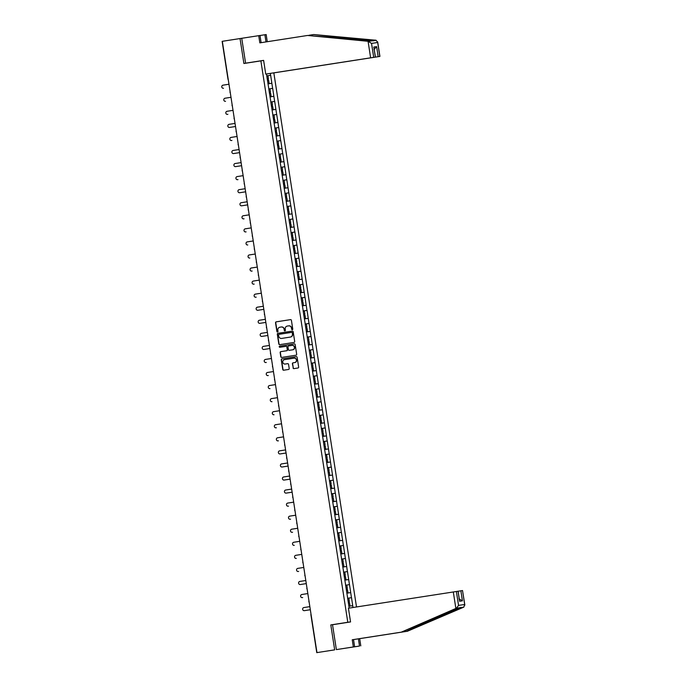 <?xml version="1.0" encoding="UTF-8"?>
<svg xmlns="http://www.w3.org/2000/svg" width="687" height="687" viewBox="0 0 687 687"><rect width="100%" height="100%" fill="white"/><g stroke="black" fill="none" stroke-linecap="round" stroke-linejoin="round"><path stroke-width="1.03" d="M292.301 329.726A0.584 0.558 -98.5 0 0 292.765 329.064L291.417 320.331A0.833 0.807 -98.5 0 0 290.498 319.635L276.208 321.851A0.833 0.807 -98.5 0 0 275.539 322.796L276.895 331.529A0.584 0.558 -98.5 0 0 277.531 332.019A0.584 0.558 -98.5 0 0 278.003 331.357L277.831 330.224A2.662 2.568 -98.5 0 1 279.961 327.201L281.155 327.012A2.662 2.568 -98.5 0 0 281.155 327.012A2.662 2.568 -98.5 0 1 284.1 329.253L284.272 330.378A0.584 0.558 -98.5 0 0 284.916 330.868A0.584 0.558 -98.5 0 0 285.388 330.207L285.208 329.082A2.662 2.568 -98.5 0 1 287.346 326.059L288.531 325.87A2.662 2.568 -98.5 0 0 288.531 325.87A2.662 2.568 -98.5 0 1 291.477 328.103L291.657 329.236A0.584 0.558 -98.5 0 0 292.301 329.726L292.301 329.726M293.048 367.914A0.833 0.807 -98.5 0 0 293.976 368.618L297.978 367.992A0.833 0.807 -98.5 0 0 298.647 367.047L297.145 357.352A0.833 0.807 -98.5 0 0 296.226 356.656L281.936 358.872A0.833 0.807 -98.5 0 0 281.275 359.816L282.769 369.512A0.833 0.807 -98.5 0 0 283.688 370.207L288.54 369.46A0.833 0.807 -98.5 0 0 289.201 368.515L288.557 364.368A0.833 0.807 -98.5 0 0 287.647 363.663L285.234 364.041A2.224 2.147 -98.5 0 0 285.234 364.041A2.224 2.147 -98.5 0 1 282.778 362.161A2.224 2.147 -98.5 0 1 284.555 359.644L293.959 358.185A2.224 2.147 -98.5 0 1 293.976 358.176A2.224 2.147 -98.5 0 1 296.423 360.057A2.224 2.147 -98.5 0 1 294.646 362.581L293.074 362.822A0.833 0.807 -98.5 0 0 292.413 363.767L293.272 367.88A0.833 0.807 -98.5 0 0 294.148 368.584M330.808 624.912L334.672 649.859L316.965 652.607L222.33 41.306L240.038 38.558L243.902 63.505L260.88 60.868L347.794 622.276L330.808 624.912L350.55 621.907M294.027 342.435A0.833 0.807 -98.5 0 0 294.689 341.491L293.186 331.795A0.833 0.807 -98.5 0 0 292.276 331.1L277.986 333.315A0.833 0.807 -98.5 0 0 277.316 334.26L278.819 343.955A0.833 0.807 -98.5 0 0 279.738 344.651L294.027 342.435M295.17 344.573L296.672 354.269A0.833 0.807 -98.5 0 1 296.003 355.213L281.713 357.429A0.833 0.807 -98.5 0 1 280.794 356.733L280.15 352.586A0.833 0.807 -98.5 0 1 280.82 351.641L286.616 350.739A0.833 0.807 -98.5 0 0 287.278 349.795L286.857 347.038A0.833 0.807 -98.5 0 0 285.929 346.342L279.901 347.279A0.584 0.558 -98.5 0 1 279.257 346.789A0.584 0.558 -98.5 0 1 279.721 346.128L294.251 343.878A0.833 0.807 -98.5 0 1 295.17 344.573M350.55 621.864L347.794 622.276M356.51 606.956L273.838 72.882M260.88 60.868L263.636 60.456M347.631 598.274L351.529 597.69L347.631 598.291L349.211 608.089M351.529 597.69L352.981 607.506M347.691 598.265L345.604 585.212M345.673 585.204L343.586 572.151M343.646 572.142L341.559 559.098M341.628 559.089L339.541 546.036L343.44 545.452L339.541 546.053M339.601 546.028L337.515 532.975L341.422 532.391L337.523 532.992M337.583 532.966L335.496 519.913L339.395 519.329L335.496 519.93M335.565 519.904L331.452 493.798M331.52 493.79L329.434 480.737M329.494 480.728L327.407 467.675L331.314 467.091L327.407 467.692M327.476 467.667L325.389 454.614L329.288 454.03L325.389 454.631M325.449 454.605L323.362 441.552L327.27 440.968L323.371 441.569M323.431 441.543L321.344 428.499L325.243 427.915L321.344 428.516M321.404 428.49L319.318 415.437M319.386 415.429L317.3 402.376M317.368 402.367L315.281 389.314L319.12 388.739L318.321 383.638L314.491 384.213L313.255 376.253L317.162 375.669L313.255 376.27M315.342 389.306L314.552 384.196M313.324 376.244L311.237 363.2L315.135 362.616L311.237 363.217M311.297 363.183L309.21 350.138M309.279 350.13L307.192 337.077M307.252 337.068L305.165 324.015M305.234 324.006L303.147 310.953L306.986 310.387L306.196 305.277L302.357 305.852L301.129 297.9L305.028 297.316L301.129 297.918M303.216 310.945L302.426 305.844M301.189 297.883L299.103 284.839L303.01 284.255L299.103 284.856M299.171 284.83L297.085 271.777L300.983 271.193L297.085 271.794M297.145 271.769L295.058 258.716M295.127 258.707L293.04 245.654M293.1 245.645L291.013 232.601M291.082 232.584L288.995 219.539L292.902 218.955L288.995 219.557M289.064 219.531L286.977 206.478L290.876 205.894L286.977 206.495M287.037 206.469L284.95 193.416L288.858 192.832L284.95 193.433M285.019 193.408L282.932 180.355M282.992 180.346L280.906 167.302M280.974 167.285L278.888 154.24M278.948 154.232L276.861 141.179L280.768 140.595L276.87 141.196M276.93 141.17L274.843 128.117L278.742 127.533L274.843 128.134M274.912 128.108L272.825 115.055L276.724 114.471L272.825 115.073M272.885 115.047L270.798 102.002L274.706 101.418L270.798 102.019M270.867 101.985L268.78 88.941M268.84 88.932L266.754 75.879M266.822 75.871L266.53 73.981M270.3 73.415L270.592 75.304L266.762 75.896L270.592 75.304M270.661 75.295L272.619 88.365L268.78 88.958L272.619 88.365M272.679 88.357L274.637 101.427M274.706 101.418L276.655 114.489M276.724 114.471L278.682 127.542M278.742 127.533L280.7 140.603M280.768 140.595L282.726 153.665L278.888 154.257L282.726 153.665M282.786 153.656L284.744 166.726L280.914 167.319L284.744 166.726M284.813 166.718L286.771 179.788L282.932 180.372L286.771 179.788M286.831 179.771L288.789 192.841M288.858 192.832L290.807 205.902M290.876 205.894L292.834 218.964M292.902 218.955L294.852 232.026L291.022 232.618L294.852 232.026M294.921 232.017L296.878 245.087L293.04 245.671L296.878 245.087M296.939 245.07L298.897 258.14L295.067 258.733L298.897 258.14M298.965 258.132L300.923 271.202M300.983 271.193L302.941 284.263M303.01 284.255L304.968 297.325M305.028 297.316L306.196 305.277M303.147 310.979L306.986 310.387M307.055 310.369L309.004 323.44L305.174 324.032L309.004 323.44M309.073 323.431L311.031 336.501L307.192 337.094L311.031 336.501M311.091 336.493L313.049 349.563L309.219 350.155L313.049 349.563M313.117 349.554L315.075 362.624M315.135 362.616L317.093 375.686M317.162 375.669L318.321 383.638M315.281 389.34L319.12 388.739M319.18 388.73L321.138 401.801L317.3 402.393L321.138 401.801M321.207 401.792L323.156 414.862L319.326 415.455L323.156 414.862M323.225 414.854L325.183 427.924M325.243 427.915L327.201 440.985M327.27 440.968L329.228 454.038M329.288 454.03L331.246 467.1M331.314 467.091L333.272 480.161L329.434 480.754L333.272 480.161M333.332 480.153L335.29 493.223L331.452 493.816L335.29 493.223M335.359 493.214L337.308 506.285L333.478 506.869L337.308 506.285M337.377 506.267L339.335 519.338M339.395 519.329L341.353 532.399M341.422 532.391L343.38 545.461M343.44 545.452L345.398 558.522L341.568 559.115L345.398 558.522M345.467 558.514L347.424 571.584L343.586 572.168L347.424 571.584M347.485 571.567L349.443 584.637L345.604 585.23L349.443 584.637M349.511 584.628L351.461 597.699M350.671 592.589L346.901 593.173M348.653 579.536L344.883 580.111M346.634 566.474L342.856 567.058M344.608 553.413L340.838 553.997M342.59 540.351L338.82 540.935M340.563 527.29L336.793 527.874M338.545 514.237L334.775 514.812M336.518 501.175L332.748 501.759M334.5 488.113L330.73 488.697M332.482 475.052L328.704 475.636M330.456 461.99L326.686 462.574M328.438 448.937L324.668 449.513M326.411 435.876L322.641 436.46M324.393 422.814L320.623 423.398M322.366 409.753L318.596 410.337M320.348 396.691L316.578 397.275M316.303 370.576L312.533 371.16M314.285 357.515L310.515 358.099M312.259 344.453L308.489 345.037M310.241 331.392L306.471 331.976M308.214 318.339L304.444 318.914M304.169 292.215L300.399 292.799M302.151 279.154L298.381 279.738M300.133 266.092L296.363 266.676M298.106 253.039L294.337 253.615M296.088 239.978L292.318 240.553M294.062 226.916L290.292 227.5M292.044 213.855L288.274 214.438M290.017 200.793L286.247 201.377M287.999 187.74L284.229 188.315M285.981 174.678L282.202 175.254M283.954 161.617L280.184 162.201M281.936 148.555L278.166 149.139M279.91 135.494L276.14 136.078M277.892 122.441L274.122 123.016M275.865 109.379L272.095 109.954M273.847 96.317L270.077 96.901M271.829 83.256L268.05 83.84M261.112 42.671L260.004 35.475L240.038 38.558M334.672 649.859L316.965 652.607M352.697 605.651L348.927 606.235M292.404 329.7A0.584 0.558 -98.5 0 1 291.872 329.202L291.7 328.077A2.662 2.568 -98.5 0 0 288.755 325.836L288.763 325.836M281.181 327.012L281.369 326.986A2.662 2.568 -98.5 0 0 281.369 326.986A2.662 2.568 -98.5 0 1 284.315 329.219L284.495 330.344A0.584 0.558 -98.5 0 0 285.019 330.842M290.541 319.627L276.423 321.817A0.833 0.807 -98.5 0 0 275.762 322.761L277.11 331.495A0.584 0.558 -98.5 0 0 277.642 331.984M292.31 331.091L278.201 333.281A0.833 0.807 -98.5 0 0 277.531 334.226L279.034 343.921A0.833 0.807 -98.5 0 0 279.91 344.625M292.215 332.869A0.584 0.558 -98.5 0 0 291.571 332.379L279.034 334.329A0.584 0.558 -98.5 0 0 278.57 334.99L278.75 336.183A2.662 2.568 -98.5 0 0 281.696 338.416L290.275 337.085A2.662 2.568 -98.5 0 0 292.404 334.062L292.439 332.843A0.584 0.558 -98.5 0 0 291.795 332.353L291.795 332.353M292.439 332.843L292.619 334.028A2.662 2.568 -98.5 0 1 290.489 337.051L281.919 338.382M286.153 346.308L286.153 346.308A0.833 0.807 -98.5 0 1 287.072 347.012L287.492 349.76A0.833 0.807 -98.5 0 1 286.831 350.705L281.035 351.607A0.833 0.807 -98.5 0 0 280.373 352.551L281.009 356.699A0.833 0.807 -98.5 0 0 281.893 357.403M294.294 343.869L279.935 346.093A0.584 0.558 -98.5 0 0 279.472 346.737A0.584 0.558 -98.5 0 0 280.081 347.253M292.628 349.803A2.224 2.147 -98.5 0 0 294.405 347.287A2.224 2.147 -98.5 0 0 291.949 345.406L288.634 345.922A0.833 0.807 -98.5 0 0 287.965 346.866L288.394 349.623A0.833 0.807 -98.5 0 0 289.313 350.318L292.842 349.777A2.224 2.147 -98.5 0 0 294.629 347.253A2.224 2.147 -98.5 0 0 292.173 345.372A2.224 2.147 -98.5 0 0 292.164 345.381L292.173 345.372M289.519 350.293A0.833 0.807 -98.5 0 0 289.528 350.293A0.833 0.807 -98.5 0 0 289.528 350.284L292.842 349.777M294.191 358.15L294.182 358.15A2.224 2.147 -98.5 0 1 296.647 360.022A2.224 2.147 -98.5 0 1 294.86 362.547L293.289 362.788A0.833 0.807 -98.5 0 0 292.628 363.732L293.272 367.88M285.431 364.007A2.224 2.147 -98.5 0 0 285.457 364.007L287.681 363.663M296.269 356.647L282.159 358.837A0.833 0.807 -98.5 0 0 281.49 359.782L282.992 369.477A0.833 0.807 -98.5 0 0 283.868 370.181M228.977 84.235L223.035 85.162A1.563 1.511 -98.5 0 0 221.772 86.94A1.563 1.511 -98.5 0 0 223.507 88.262M268.471 79.151L267.286 79.331L268.471 79.151L267.973 75.922L266.788 76.111M267.956 83.642L269.141 83.462L267.956 83.642M267.458 80.422L268.643 80.233L269.141 83.462M230.995 97.296L225.053 98.224A1.563 1.511 -98.5 0 0 223.799 99.993A1.563 1.511 -98.5 0 0 225.525 101.315M270.498 92.204L269.313 92.393L270.498 92.204L269.991 88.984L268.815 89.164M269.982 96.704L271.159 96.515L269.982 96.704M269.476 93.475L270.661 93.295L271.159 96.515M227.878 114.325A1.563 1.511 81.5 0 1 227.869 114.334A1.563 1.511 81.5 0 1 227.861 114.334L227.552 114.377A1.563 1.511 -98.5 0 1 225.817 113.054A1.563 1.511 -98.5 0 1 227.079 111.277L233.022 110.358M272.516 105.266L271.331 105.454L272.516 105.266L272.018 102.045L270.833 102.226M272 109.765L273.186 109.576L272 109.765M271.502 106.537L272.687 106.356L273.186 109.576M235.04 123.42L229.097 124.338A1.563 1.511 -98.5 0 0 227.844 126.116A1.563 1.511 -98.5 0 0 229.57 127.439L229.905 127.387A1.563 1.511 81.5 0 1 229.887 127.387L235.521 126.52M229.896 127.387L229.57 127.439A1.563 1.511 -98.5 0 0 229.578 127.439L235.521 126.511M274.534 118.327L273.357 118.508L274.534 118.327L274.036 115.107L272.859 115.287M274.019 122.827L275.204 122.638L274.019 122.818M273.52 119.598L274.706 119.418L275.204 122.638M231.923 140.449A1.563 1.511 81.5 0 1 231.905 140.449L231.596 140.5A1.563 1.511 -98.5 0 0 231.596 140.5L231.588 140.5A1.563 1.511 -98.5 0 1 229.862 139.178A1.563 1.511 -98.5 0 1 231.115 137.4L237.067 136.481M276.56 131.389L275.375 131.569L276.56 131.389L276.062 128.168L274.877 128.349M276.045 135.88L277.23 135.7L276.045 135.88M275.547 132.66L276.724 132.479L277.23 135.7M233.949 153.51A1.563 1.511 81.5 0 1 233.932 153.51L233.614 153.562A1.563 1.511 -98.5 0 0 233.623 153.553L239.565 152.634L233.623 153.553A1.563 1.511 -98.5 0 1 231.888 152.239A1.563 1.511 -98.5 0 1 233.142 150.462L239.085 149.534M278.578 144.45L277.402 144.631L278.578 144.45L278.08 141.221L276.895 141.41M278.063 148.942L279.248 148.761L278.063 148.942M277.565 145.721L278.75 145.532L279.248 148.761M368.069 41.297L371.538 43.41L373.702 57.347L370.619 57.82L368.069 41.297L307.544 35.466L259.841 42.869L258.724 35.664M307.544 35.466L371.916 40.868L313.701 34.539L308.927 35.286M273.186 72.985L379.92 56.42L273.186 72.985M260.004 35.501L266.161 34.556L267.269 41.709M265.989 41.916L264.881 34.745M379.834 56.428L377.678 42.491L376.09 40.241L313.701 34.539M263.628 60.404L245.594 63.17L263.619 60.37L265.749 74.093L373.702 57.347M265.749 74.093L370.619 57.82M241.738 38.3L245.594 63.17M372.895 40.902L376.09 40.241M373.943 49.619L376.631 46.63L378.185 56.678M375.351 57.098L373.797 47.059L375.437 57.09M371.538 43.41L377.678 42.491L377.661 41.83L379.92 56.42M352.714 647.077L359.516 646.046L358.399 638.85L407.391 631.25L463.845 607.119L464.678 604.483L462.523 590.545L464.867 605.118L464.678 604.483L458.547 605.402L456.443 608.218L401.225 632.177L353.522 639.58L354.638 646.776L345.767 648.159L352.371 647.128M406.111 631.447L460.591 607.42M359.516 646.046L336.372 649.601L332.525 624.741L350.559 621.941L348.429 608.21L462.523 590.545M358.399 638.85L359.679 638.652L360.795 645.857M407.391 631.25L359.679 638.652M399.946 632.366L352.242 639.769L353.358 646.965L354.638 646.776M353.358 646.965L336.372 649.601M352.242 639.769L353.522 639.58M463.845 607.119L459.672 607.737L401.225 632.177M458.117 591.206L459.586 601.262L458.031 591.215M460.874 590.794L462.428 600.842L458.968 598.798M235.967 166.572A1.563 1.511 81.5 0 1 235.95 166.572L235.632 166.615A1.563 1.511 -98.5 0 0 235.641 166.615L241.584 165.696L235.641 166.615A1.563 1.511 -98.5 0 1 233.906 165.292A1.563 1.511 -98.5 0 1 235.16 163.523L241.111 162.596M280.605 157.503L279.42 157.692L280.605 157.503L280.107 154.283L278.922 154.463M280.09 162.003L281.266 161.814L280.09 162.003M279.592 158.774L280.768 158.594L281.266 161.814M243.129 175.657L237.187 176.576A1.563 1.511 -98.5 0 0 235.924 178.354A1.563 1.511 -98.5 0 0 237.659 179.676L237.985 179.625A1.563 1.511 81.5 0 1 237.985 179.633A1.563 1.511 81.5 0 1 237.977 179.633M282.623 170.565L281.438 170.754L282.623 170.565L282.125 167.345L280.94 167.525M282.108 175.065L283.293 174.876L282.108 175.065M281.61 171.836L282.795 171.656L283.293 174.876M245.147 188.719L239.205 189.638A1.563 1.511 -98.5 0 0 237.951 191.415A1.563 1.511 -98.5 0 0 239.677 192.738L240.012 192.686A1.563 1.511 81.5 0 1 239.995 192.686M239.677 192.738A1.563 1.511 -98.5 0 0 239.686 192.738L245.628 191.81L239.677 192.738M284.65 183.627L283.465 183.807L284.65 183.627L284.143 180.406L282.967 180.587M284.135 188.126L285.311 187.937L284.135 188.118M283.637 184.897L284.813 184.717L285.311 187.937M247.174 201.78L241.231 202.699A1.563 1.511 -98.5 0 0 239.969 204.477A1.563 1.511 -98.5 0 0 241.704 205.799L242.03 205.748A1.563 1.511 81.5 0 1 242.013 205.748M241.704 205.799L247.655 204.872L241.704 205.799M286.668 196.688L285.483 196.868L286.668 196.688L286.17 193.468L284.985 193.648M286.153 201.179L287.338 200.999L286.153 201.179M285.655 197.959L286.84 197.779L287.338 200.999M244.057 218.81A1.563 1.511 81.5 0 1 244.04 218.81L243.73 218.852A1.563 1.511 -98.5 0 0 243.73 218.852L243.722 218.861A1.563 1.511 -98.5 0 1 241.996 217.539A1.563 1.511 -98.5 0 1 243.25 215.761L249.192 214.833M288.686 209.75L287.51 209.93L288.686 209.75L288.188 206.521L287.011 206.71M287.673 211.021L288.858 210.832L289.356 214.061M246.075 231.871A1.563 1.511 81.5 0 1 246.058 231.871L245.748 231.914A1.563 1.511 -98.5 0 0 245.748 231.914L245.74 231.914A1.563 1.511 -98.5 0 1 244.014 230.592A1.563 1.511 -98.5 0 1 245.268 228.823L251.219 227.895M290.713 222.803L289.528 222.992L290.713 222.803L290.215 219.582L289.029 219.763M290.197 227.303L291.382 227.122L290.197 227.303M289.699 224.074L290.876 223.893L291.382 227.122M253.237 240.957L247.294 241.876A1.563 1.511 -98.5 0 0 246.04 243.653A1.563 1.511 -98.5 0 0 247.767 244.976M291.554 236.045L292.731 235.864L292.233 232.644L291.056 232.824M291.554 236.053L292.731 235.864M292.215 240.364L293.401 240.175L292.215 240.364M291.717 237.135L292.902 236.955L293.401 240.175M255.263 254.018L249.312 254.937A1.563 1.511 -98.5 0 0 248.059 256.715A1.563 1.511 -98.5 0 0 249.785 258.037M294.757 248.926L293.572 249.106L294.757 248.926L294.259 245.706L293.074 245.886M294.242 253.426L295.419 253.237L294.242 253.417M293.744 250.197L294.921 250.016L295.419 253.237M252.138 271.047L252.138 271.047A1.563 1.511 81.5 0 1 252.129 271.047L251.82 271.099A1.563 1.511 -98.5 0 0 251.82 271.099L251.811 271.099A1.563 1.511 -98.5 0 1 250.077 269.776A1.563 1.511 -98.5 0 1 251.339 267.999L257.282 267.08M296.775 261.987L295.599 262.168L296.775 261.987L296.277 258.767L295.092 258.947M296.26 266.479L297.445 266.298L296.26 266.479M295.762 263.258L296.947 263.078L297.445 266.298M254.164 284.109A1.563 1.511 81.5 0 1 254.147 284.109L253.838 284.152A1.563 1.511 -98.5 0 0 253.838 284.152L253.829 284.16A1.563 1.511 -98.5 0 1 252.103 282.838A1.563 1.511 -98.5 0 1 253.357 281.06L259.3 280.133M298.802 275.049L297.617 275.229L298.802 275.049L298.295 271.82L297.119 272.009M298.287 279.54L299.463 279.36L298.287 279.54M297.789 276.32L298.965 276.131L299.463 279.36M256.182 297.17A1.563 1.511 81.5 0 1 256.174 297.17L255.856 297.213A1.563 1.511 -98.5 0 1 254.121 295.891A1.563 1.511 -98.5 0 1 255.384 294.122L261.326 293.194M300.82 288.102L299.635 288.291L300.82 288.102L300.322 284.882L299.137 285.062M300.305 292.602L301.49 292.422L300.305 292.602M299.807 289.373L300.992 289.193L301.49 292.422M258.209 310.223A1.563 1.511 81.5 0 1 258.2 310.232A1.563 1.511 81.5 0 1 258.192 310.232L257.874 310.275A1.563 1.511 -98.5 0 0 257.883 310.275L263.825 309.356L257.883 310.275A1.563 1.511 -98.5 0 1 256.148 308.952A1.563 1.511 -98.5 0 1 257.402 307.175L263.344 306.256M302.838 301.164L301.662 301.353L302.838 301.164L302.34 297.943L301.164 298.124M302.332 305.663L303.508 305.475L302.332 305.663M301.825 302.435L303.01 302.254L303.508 305.475M260.227 323.285A1.563 1.511 81.5 0 1 260.21 323.285L259.892 323.337A1.563 1.511 -98.5 0 0 259.901 323.337L265.852 322.409L259.901 323.337A1.563 1.511 -98.5 0 1 258.166 322.014A1.563 1.511 -98.5 0 1 259.42 320.236L265.371 319.318M304.865 314.225L303.68 314.406L304.865 314.225L304.367 311.005L303.182 311.185M304.35 318.725L305.535 318.536L304.35 318.716M303.852 315.496L305.028 315.316L305.535 318.536M267.389 332.379L261.446 333.298A1.563 1.511 -98.5 0 0 260.193 335.076A1.563 1.511 -98.5 0 0 261.919 336.398L262.254 336.347A1.563 1.511 81.5 0 1 262.236 336.347M261.919 336.398A1.563 1.511 -98.5 0 0 261.927 336.398L267.87 335.471L261.919 336.398M306.883 327.287L305.706 327.467L306.883 327.287L306.385 324.066L305.208 324.247M306.368 331.778L307.553 331.598L306.368 331.778M305.87 328.558L307.055 328.377L307.553 331.598M269.416 345.432L263.464 346.36A1.563 1.511 -98.5 0 0 262.211 348.137A1.563 1.511 -98.5 0 0 263.937 349.46L264.272 349.408A1.563 1.511 81.5 0 1 264.255 349.408M263.937 349.46A1.563 1.511 -98.5 0 0 263.945 349.451L269.897 348.532L263.937 349.46M308.91 340.348L307.724 340.529L308.91 340.348L308.411 337.119L307.226 337.308M308.394 344.84L309.571 344.659L308.394 344.84M307.896 341.619L309.073 341.43L309.571 344.659M266.298 362.47A1.563 1.511 81.5 0 1 266.281 362.47L265.972 362.513A1.563 1.511 -98.5 0 0 265.972 362.513L265.963 362.513A1.563 1.511 -98.5 0 1 264.229 361.199A1.563 1.511 -98.5 0 1 265.491 359.421L271.434 358.494M310.928 353.401L309.751 353.59L310.928 353.401L310.43 350.181L309.244 350.361M310.412 357.901L311.597 357.721L310.412 357.901M309.914 354.672L311.099 354.492L311.597 357.721M268.316 375.523A1.563 1.511 81.5 0 1 268.308 375.531A1.563 1.511 81.5 0 1 268.299 375.531L267.99 375.574A1.563 1.511 -98.5 0 0 267.99 375.574L267.982 375.574A1.563 1.511 -98.5 0 1 266.255 374.252A1.563 1.511 -98.5 0 1 267.509 372.474L273.46 371.555M312.954 366.463L311.769 366.652L312.954 366.463L312.448 363.243L311.271 363.423M312.439 370.963L313.615 370.774L312.439 370.963M311.941 367.734L313.117 367.554L313.615 370.774M275.478 384.617L269.536 385.536A1.563 1.511 -98.5 0 0 268.274 387.313A1.563 1.511 -98.5 0 0 270.008 388.636M314.972 379.525L313.787 379.705L314.972 379.525L314.474 376.304L313.289 376.485M314.457 384.024L315.642 383.835L314.457 384.016M313.959 380.796L315.144 380.615L315.642 383.835M277.496 397.679L271.554 398.597A1.563 1.511 -98.5 0 0 270.3 400.375A1.563 1.511 -98.5 0 0 272.026 401.697M316.99 392.586L315.814 392.766L316.99 392.586L316.492 389.366L315.316 389.546M316.484 397.077L317.66 396.897L316.484 397.077M315.977 393.857L317.162 393.677L317.66 396.897M279.523 410.732L273.581 411.659A1.563 1.511 -98.5 0 0 272.318 413.437A1.563 1.511 -98.5 0 0 274.044 414.759M319.017 405.648L317.832 405.828L319.017 405.648L318.519 402.419L317.334 402.608M318.502 410.139L319.687 409.959L318.502 410.139M318.004 406.919L319.189 406.73L319.687 409.959M276.406 427.769A1.563 1.511 81.5 0 1 276.389 427.769L276.08 427.812A1.563 1.511 -98.5 0 0 276.08 427.812L276.071 427.812A1.563 1.511 -98.5 0 1 274.345 426.498A1.563 1.511 -98.5 0 1 275.599 424.721L281.541 423.793M321.035 418.701L319.859 418.89L321.035 418.701L320.537 415.48L319.361 415.661M320.52 423.201L321.705 423.02L320.52 423.201M320.022 419.972L321.207 419.791L321.705 423.02M278.424 440.822A1.563 1.511 81.5 0 1 278.415 440.831A1.563 1.511 81.5 0 1 278.407 440.831L278.098 440.874A1.563 1.511 -98.5 0 0 278.098 440.874L278.089 440.874A1.563 1.511 -98.5 0 1 276.363 439.551A1.563 1.511 -98.5 0 1 277.617 437.774L283.568 436.855M323.062 431.762L321.877 431.951L323.062 431.762L322.564 428.542L321.379 428.722M322.547 436.262L323.723 436.073L322.547 436.262M322.048 433.033L323.225 432.853L323.723 436.073M285.586 449.916L279.643 450.835A1.563 1.511 -98.5 0 0 278.381 452.613A1.563 1.511 -98.5 0 0 280.116 453.935L280.451 453.884A1.563 1.511 81.5 0 1 280.442 453.884A1.563 1.511 81.5 0 1 280.433 453.892L280.116 453.935A1.563 1.511 -98.5 0 0 280.124 453.935L286.067 453.008M325.08 444.824L323.903 445.004L325.08 444.824L324.582 441.604L323.397 441.784M324.565 449.324L325.75 449.135L324.565 449.315M324.066 446.095L325.252 445.915L325.75 449.135M280.451 453.884L286.067 453.016M282.469 466.945A1.563 1.511 81.5 0 1 282.451 466.945L282.134 466.997A1.563 1.511 -98.5 0 0 282.142 466.997L288.085 466.069L282.142 466.997A1.563 1.511 -98.5 0 1 280.408 465.674A1.563 1.511 -98.5 0 1 281.661 463.897L287.613 462.978M327.106 457.886L325.921 458.066L327.106 457.886L326.608 454.665L325.423 454.846M326.591 462.377L327.768 462.196L326.591 462.377M326.093 459.156L327.27 458.976L327.768 462.196M284.487 480.007A1.563 1.511 81.5 0 1 284.478 480.007L284.16 480.058A1.563 1.511 -98.5 0 0 284.169 480.058L290.112 479.131L284.169 480.058A1.563 1.511 -98.5 0 1 282.426 478.736A1.563 1.511 -98.5 0 1 283.688 476.958L289.631 476.031M329.125 470.947L327.939 471.127L329.125 470.947L328.626 467.718L327.441 467.907M328.609 475.438L329.794 475.258L328.609 475.438M328.111 472.218L329.296 472.029L329.794 475.258M291.649 489.092L285.706 490.02A1.563 1.511 -98.5 0 0 284.452 491.798A1.563 1.511 -98.5 0 0 286.178 493.111L286.513 493.068A1.563 1.511 81.5 0 1 286.496 493.068M286.178 493.111A1.563 1.511 -98.5 0 0 286.187 493.111L292.13 492.193L286.178 493.111M331.143 484L329.966 484.189L331.143 484L330.645 480.78L329.468 480.96M330.636 488.5L331.812 488.32L330.636 488.5M330.129 485.271L331.314 485.091L331.812 488.32M293.675 502.154L287.733 503.073A1.563 1.511 -98.5 0 0 286.47 504.851A1.563 1.511 -98.5 0 0 288.197 506.173L288.531 506.121A1.563 1.511 81.5 0 1 288.523 506.13A1.563 1.511 81.5 0 1 288.514 506.13M333.169 497.062L331.984 497.251L333.169 497.062L332.671 493.841L331.486 494.022M332.654 501.562L333.839 501.373L332.654 501.562M332.156 498.333L333.341 498.152L333.839 501.373M290.558 519.183A1.563 1.511 81.5 0 1 290.549 519.183A1.563 1.511 81.5 0 1 290.541 519.192L290.232 519.235A1.563 1.511 -98.5 0 0 290.232 519.235L290.223 519.235A1.563 1.511 -98.5 0 1 288.497 517.912A1.563 1.511 -98.5 0 1 289.751 516.135L295.693 515.216M335.187 510.123L334.011 510.304L335.187 510.123L334.689 506.903L333.513 507.083M334.672 514.623L335.857 514.434L334.672 514.615M334.174 511.394L335.359 511.214L335.857 514.434M292.576 532.245A1.563 1.511 81.5 0 1 292.559 532.245L292.25 532.296A1.563 1.511 -98.5 0 0 292.25 532.296L292.241 532.296A1.563 1.511 -98.5 0 1 290.515 530.974A1.563 1.511 -98.5 0 1 291.769 529.196L297.72 528.277M337.214 523.185L336.029 523.365L337.214 523.185L336.716 519.965L335.531 520.145M336.699 527.676L337.884 527.496L336.699 527.676M336.201 524.456L337.377 524.275L337.884 527.496M299.738 541.33L293.796 542.258A1.563 1.511 -98.5 0 0 292.533 544.035A1.563 1.511 -98.5 0 0 294.268 545.358M339.232 536.246L338.056 536.427L339.232 536.246L338.734 533.018L337.549 533.206M338.717 540.738L339.902 540.557L338.717 540.738M338.219 537.517L339.404 537.328L339.902 540.557M301.765 554.392L295.814 555.319A1.563 1.511 -98.5 0 0 294.56 557.097A1.563 1.511 -98.5 0 0 296.286 558.411M341.259 549.299L340.074 549.488L341.259 549.299L340.761 546.079L339.576 546.259M340.743 553.799L341.92 553.619L340.743 553.799M340.245 550.57L341.422 550.39L341.92 553.619M298.639 571.421A1.563 1.511 81.5 0 1 298.639 571.429A1.563 1.511 81.5 0 1 298.63 571.429L298.321 571.472A1.563 1.511 -98.5 0 0 298.321 571.472L298.313 571.472A1.563 1.511 -98.5 0 1 296.578 570.15A1.563 1.511 -98.5 0 1 297.84 568.372L303.783 567.453M342.092 562.541L343.277 562.361L342.779 559.141L341.594 559.321M342.092 562.55L343.277 562.361M342.761 566.861L343.947 566.672L342.761 566.861M342.263 563.632L343.448 563.452L343.947 566.672M305.801 580.515L299.858 581.434A1.563 1.511 -98.5 0 0 298.605 583.211A1.563 1.511 -98.5 0 0 300.331 584.534L300.666 584.482A1.563 1.511 81.5 0 1 300.657 584.482A1.563 1.511 81.5 0 1 300.648 584.491M300.331 584.534A1.563 1.511 -98.5 0 0 300.339 584.534L306.282 583.606L300.331 584.534M345.303 575.423L344.118 575.603L345.303 575.423L344.797 572.202L343.62 572.383M344.788 579.922L345.965 579.734L344.788 579.914M344.281 576.694L345.467 576.513L345.965 579.734M302.684 597.544A1.563 1.511 81.5 0 1 302.666 597.544L302.357 597.596A1.563 1.511 -98.5 0 1 300.623 596.273A1.563 1.511 -98.5 0 1 301.885 594.495L307.828 593.577M347.321 588.484L346.136 588.665L347.321 588.484L346.823 585.264L345.638 585.444M346.806 592.975L347.991 592.795L346.806 592.975M346.308 589.755L347.493 589.575L347.991 592.795M304.71 610.606A1.563 1.511 81.5 0 1 304.693 610.606L304.375 610.657A1.563 1.511 -98.5 0 0 304.384 610.657L310.326 609.73L304.384 610.657A1.563 1.511 -98.5 0 1 302.649 609.335A1.563 1.511 -98.5 0 1 303.903 607.557L309.846 606.63M349.339 601.546L348.163 601.726L349.339 601.546L348.841 598.317L347.665 598.506M348.824 606.037L350.009 605.857L348.824 606.037M348.326 602.817L349.511 602.628L350.009 605.857M228.299 79.855A1.271 1.228 -98.5 0 1 228.05 79.263L228.204 79.237M311.099 614.693L310.945 614.719A1.271 1.228 81.5 0 1 311.005 614.084M230.317 92.917A1.271 1.228 -98.5 0 1 230.068 92.324A1.271 1.228 81.5 0 1 230.128 91.689M232.343 105.978A1.271 1.228 -98.5 0 1 232.094 105.386A1.271 1.228 81.5 0 1 232.154 104.742M234.361 119.04A1.271 1.228 -98.5 0 1 234.112 118.447A1.271 1.228 81.5 0 1 234.173 117.803M236.182 130.805A1.271 1.271 0 0 0 236.096 131.509A1.271 1.228 81.5 0 1 236.199 130.865M236.139 131.5A1.271 1.228 -98.5 0 0 236.388 132.093M238.406 145.155A1.271 1.228 -98.5 0 1 238.157 144.562A1.271 1.228 81.5 0 1 238.217 143.927M240.433 158.216A1.271 1.228 -98.5 0 1 240.175 157.624A1.271 1.228 81.5 0 1 240.235 156.988M242.451 171.278A1.271 1.228 -98.5 0 1 242.202 170.685A1.271 1.228 81.5 0 1 242.262 170.041M244.469 184.339A1.271 1.228 -98.5 0 1 244.22 183.747A1.271 1.228 81.5 0 1 244.28 183.103M246.496 197.392A1.271 1.228 -98.5 0 1 246.247 196.8A1.271 1.228 81.5 0 1 246.307 196.164M248.514 210.454A1.271 1.228 -98.5 0 1 248.265 209.861A1.271 1.228 81.5 0 1 248.325 209.226M250.54 223.515A1.271 1.228 -98.5 0 1 250.291 222.923A1.271 1.228 81.5 0 1 250.351 222.287M252.558 236.577A1.271 1.228 -98.5 0 1 252.309 235.985A1.271 1.228 81.5 0 1 252.369 235.34M254.585 249.639A1.271 1.228 -98.5 0 1 254.327 249.046A1.271 1.228 81.5 0 1 254.388 248.402M256.603 262.692A1.271 1.228 -98.5 0 1 256.354 262.099A1.271 1.228 81.5 0 1 256.414 261.464M258.63 275.753A1.271 1.228 -98.5 0 1 258.372 275.161A1.271 1.228 81.5 0 1 258.432 274.525M260.648 288.815A1.271 1.228 -98.5 0 1 260.399 288.222A1.271 1.228 81.5 0 1 260.459 287.587M262.666 301.876A1.271 1.228 -98.5 0 1 262.417 301.284A1.271 1.228 81.5 0 1 262.477 300.64M264.693 314.938A1.271 1.228 -98.5 0 1 264.443 314.345A1.271 1.228 81.5 0 1 264.504 313.701M266.711 327.991A1.271 1.228 -98.5 0 1 266.462 327.398A1.271 1.228 81.5 0 1 266.522 326.763M268.737 341.053A1.271 1.228 -98.5 0 1 268.48 340.46A1.271 1.228 81.5 0 1 268.54 339.825M270.755 354.114A1.271 1.228 -98.5 0 1 270.506 353.522A1.271 1.228 81.5 0 1 270.566 352.886M272.782 367.176A1.271 1.228 -98.5 0 1 272.524 366.583A1.271 1.228 81.5 0 1 272.584 365.939M274.8 380.237A1.271 1.228 -98.5 0 1 274.551 379.645A1.271 1.228 81.5 0 1 274.611 379.001M276.818 393.29A1.271 1.228 -98.5 0 1 276.569 392.698A1.271 1.228 81.5 0 1 276.629 392.062M278.845 406.352A1.271 1.228 -98.5 0 1 278.596 405.759A1.271 1.228 81.5 0 1 278.656 405.124M280.863 419.413A1.271 1.228 -98.5 0 1 280.614 418.821A1.271 1.228 81.5 0 1 280.674 418.185M282.889 432.475A1.271 1.228 -98.5 0 1 282.632 431.883A1.271 1.228 81.5 0 1 282.7 431.238M284.907 445.537A1.271 1.228 -98.5 0 1 284.658 444.944A1.271 1.228 81.5 0 1 284.719 444.3M286.934 458.59A1.271 1.228 -98.5 0 1 286.677 458.006A1.271 1.228 81.5 0 1 286.737 457.362M288.952 471.651A1.271 1.228 -98.5 0 1 288.703 471.059A1.271 1.228 81.5 0 1 288.763 470.423M290.97 484.713A1.271 1.228 -98.5 0 1 290.721 484.12A1.271 1.228 81.5 0 1 290.781 483.485M292.997 497.774A1.271 1.228 -98.5 0 1 292.748 497.182A1.271 1.228 81.5 0 1 292.808 496.538M295.015 510.836A1.271 1.228 -98.5 0 1 294.766 510.243A1.271 1.228 81.5 0 1 294.826 509.599M296.784 523.296A1.271 1.228 81.5 0 1 296.853 522.661M296.784 523.305A1.271 1.228 -98.5 0 0 297.042 523.889M299.06 536.951A1.271 1.228 -98.5 0 1 298.811 536.358A1.271 1.228 81.5 0 1 298.871 535.723M301.086 550.012A1.271 1.228 -98.5 0 1 300.829 549.42A1.271 1.228 81.5 0 1 300.889 548.784M303.104 563.074A1.271 1.228 -98.5 0 1 302.855 562.481A1.271 1.228 81.5 0 1 302.915 561.837M305.122 576.135A1.271 1.228 -98.5 0 1 304.873 575.543A1.271 1.228 81.5 0 1 304.934 574.899M307.149 589.188A1.271 1.228 -98.5 0 1 306.9 588.604A1.271 1.228 81.5 0 1 306.96 587.96M309.167 602.25A1.271 1.228 -98.5 0 1 308.918 601.657A1.271 1.228 81.5 0 1 308.978 601.022M368.687 41.349L371.916 40.868M373.797 47.059L376.631 46.63M332.448 37.545L337.214 36.806M459.672 607.737L456.443 608.218M462.428 600.842L459.586 601.262M456.383 591.464L458.547 605.402M455.867 608.467L453.308 591.936M422.857 622.929L427.829 622.156M222.133 41.349L228.007 79.271A1.271 1.271 0 0 0 228.307 79.915M310.988 614.015A1.271 1.271 0 0 0 310.902 614.728L316.767 652.65M230.119 91.62A1.271 1.271 0 0 0 230.334 92.977M232.146 104.682A1.271 1.271 0 0 0 232.352 106.038M234.164 117.743A1.271 1.271 0 0 0 234.37 119.1M236.096 131.509A1.271 1.271 0 0 0 236.397 132.162M238.209 143.858A1.271 1.271 0 0 0 238.415 145.215M240.227 156.919A1.271 1.271 0 0 0 240.441 158.276M242.253 169.981A1.271 1.271 0 0 0 242.459 171.338M244.271 183.043A1.271 1.271 0 0 0 244.486 184.399M246.298 196.104A1.271 1.271 0 0 0 246.504 197.461M248.316 209.157A1.271 1.271 0 0 0 248.522 210.514M250.334 222.219A1.271 1.271 0 0 0 250.549 223.576M252.361 235.28A1.271 1.271 0 0 0 252.567 236.637M254.379 248.342A1.271 1.271 0 0 0 254.594 249.699M256.406 261.404A1.271 1.271 0 0 0 256.612 262.76M258.424 274.457A1.271 1.271 0 0 0 258.638 275.813M260.45 287.518A1.271 1.271 0 0 0 260.656 288.875M262.468 300.58A1.271 1.271 0 0 0 262.674 301.937M264.486 313.641A1.271 1.271 0 0 0 264.701 314.998M266.513 326.703A1.271 1.271 0 0 0 266.719 328.06M268.531 339.756A1.271 1.271 0 0 0 268.746 341.113M270.558 352.817A1.271 1.271 0 0 0 270.764 354.174M272.576 365.879A1.271 1.271 0 0 0 272.791 367.236M274.602 378.941A1.271 1.271 0 0 0 274.809 380.297M276.621 392.002A1.271 1.271 0 0 0 276.835 393.359M278.647 405.055A1.271 1.271 0 0 0 278.853 406.412M280.665 418.117A1.271 1.271 0 0 0 280.871 419.474M282.683 431.178A1.271 1.271 0 0 0 282.898 432.535M284.71 444.24A1.271 1.271 0 0 0 284.916 445.597M286.728 457.302A1.271 1.271 0 0 0 286.943 458.658M288.755 470.363A1.271 1.271 0 0 0 288.961 471.711M290.773 483.416A1.271 1.271 0 0 0 290.987 484.773M292.799 496.478A1.271 1.271 0 0 0 293.005 497.835M294.817 509.539A1.271 1.271 0 0 0 295.024 510.896M296.836 522.601A1.271 1.271 0 0 0 297.05 523.958M298.862 535.662A1.271 1.271 0 0 0 299.068 537.011M300.88 548.715A1.271 1.271 0 0 0 301.095 550.072M302.907 561.777A1.271 1.271 0 0 0 303.113 563.134M304.925 574.839A1.271 1.271 0 0 0 305.14 576.195M306.952 587.9A1.271 1.271 0 0 0 307.158 589.257M308.97 600.962A1.271 1.271 0 0 0 309.176 602.31"/></g></svg>
